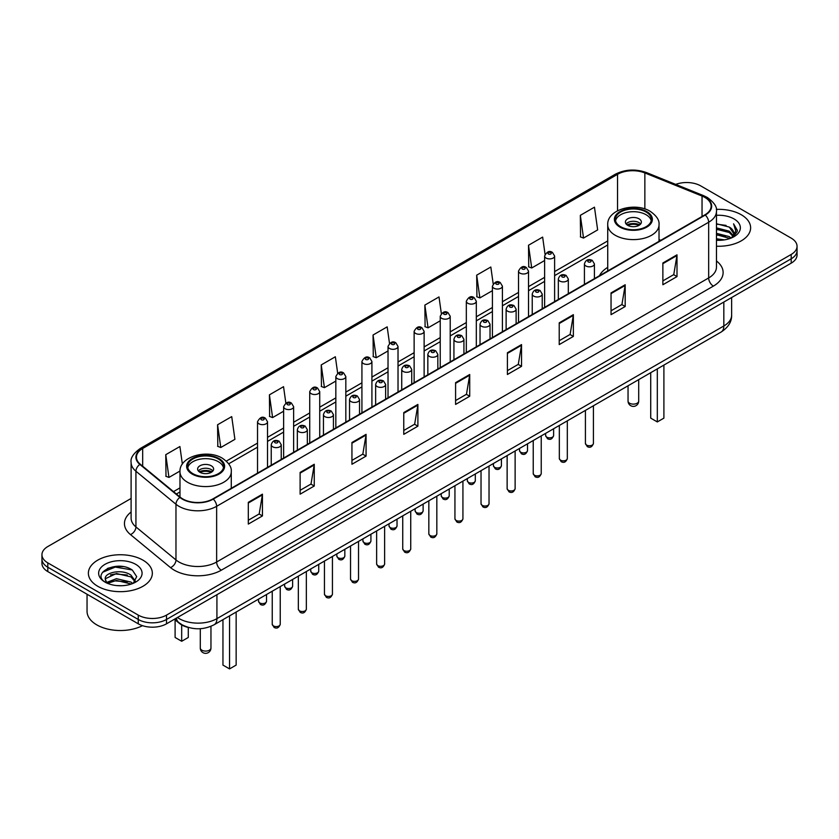 <?xml version="1.0" encoding="UTF-8"?>
<svg xmlns="http://www.w3.org/2000/svg" width="839" height="839" viewBox="0 0 839 839"><rect width="100%" height="100%" fill="white"/><g stroke="black" fill="none" stroke-linecap="round" stroke-linejoin="round"><path stroke-width="1.26" d="M607.73 267.358A35.311 20.388 0 0 0 599.455 275.716M188.901 627.572A19.989 11.536 180 0 1 179.368 623.346L174.397 619.255M123.018 566.608A26.649 15.385 0 0 0 107.423 568.464M131.104 498.46L47.802 546.556A19.989 11.536 0 0 0 41.95 554.715L41.95 563.42A19.989 11.536 0 0 0 47.802 571.579L138.257 623.807A19.989 11.536 0 0 0 166.521 623.807L791.198 263.152A19.989 11.536 0 0 0 797.05 254.993L797.05 250.641A19.989 11.536 0 0 1 791.198 258.8A19.989 11.536 0 0 0 797.05 250.641L797.05 246.288A19.989 11.536 0 0 0 791.198 238.129L700.743 185.901A19.989 11.536 0 0 0 675.72 184.391M41.95 554.715A19.989 11.536 0 0 0 47.802 562.875L138.257 615.102A19.989 11.536 0 0 0 166.521 615.102L166.521 619.455L791.198 258.8L166.521 619.455A19.989 11.536 0 0 1 138.257 619.455A19.989 11.536 0 0 0 166.521 619.455L166.521 623.807M47.802 562.875L47.802 567.227L138.257 619.455L47.802 567.227A19.989 11.536 0 0 1 41.95 559.068A19.989 11.536 0 0 0 47.802 567.227L47.802 571.579M741.256 214.742A31.976 18.458 0 0 0 716.317 209.383A31.976 18.458 0 0 1 741.256 214.742A31.976 18.458 0 0 1 750.622 227.788A31.976 18.458 0 0 0 741.256 214.742M142.966 560.158A31.976 18.458 0 0 0 108.116 556.152A31.976 18.458 0 0 0 88.378 573.215A31.976 18.458 0 0 0 97.744 586.272A31.976 18.458 0 0 0 132.593 590.268A31.976 18.458 0 0 0 152.331 573.215A31.976 18.458 0 0 0 142.966 560.158A31.976 18.458 0 0 0 108.116 556.152A31.976 18.458 0 0 0 88.378 573.215A31.976 18.458 0 0 0 97.744 586.272A31.976 18.458 0 0 0 132.593 590.268A31.976 18.458 0 0 0 152.331 573.215A31.976 18.458 0 0 0 142.966 560.158M704.886 197.438A21.321 12.312 180 0 1 711.136 206.142A21.321 12.312 180 0 1 704.886 214.847L212.875 498.911A21.321 12.312 180 0 1 180.333 497.265L140.291 464.24A21.321 12.312 180 0 1 136.442 457.182A21.321 12.312 180 0 1 142.682 448.477L617.546 174.323A21.321 12.312 180 0 1 644.855 172.939L702.044 196.053A21.321 12.312 180 0 1 704.886 197.438M705.263 197.217A21.856 12.616 0 0 0 702.348 195.802L645.16 172.687A21.856 12.616 0 0 0 617.179 174.103L142.305 448.267A21.856 12.616 0 0 0 139.861 464.418L179.903 497.443A21.856 12.616 0 0 0 213.253 499.121L705.263 215.067A21.856 12.616 0 0 0 705.263 197.217M248.302 502.33L248.302 524.092L262.439 515.933L262.439 494.171L248.302 502.33M248.302 520.232L259.188 513.95L262.376 494.895A5.328 3.073 -120 0 0 262.439 494.171M259.094 514.003L262.439 515.933M300.121 472.42L300.121 494.171L314.258 486.012L314.258 464.261L300.121 472.42M300.121 490.312L311.007 484.03L314.195 464.984A5.328 3.073 -120 0 0 314.258 464.261M310.912 484.082L314.258 486.012M351.94 442.499L351.94 464.261L366.077 456.101L366.077 434.34L351.94 442.499M351.94 460.401L362.826 454.109L366.024 435.063A5.328 3.073 -120 0 0 366.077 434.34M362.731 454.172L366.077 456.101M403.769 412.578L403.769 434.34L417.895 426.181L417.895 404.419L403.769 412.578M403.769 430.48L414.655 424.188L417.843 405.143A5.328 3.073 -120 0 0 417.895 404.419M414.55 424.251L417.895 426.181M662.873 262.985L662.873 284.746L677 276.587L677 254.825L662.873 262.985M662.873 280.887L673.759 274.605L676.947 255.549A5.328 3.073 -120 0 0 677 254.825M673.654 274.657L677 276.587M611.044 292.905L611.044 314.667L625.181 306.508L625.181 284.746L611.044 292.905M611.044 310.808L621.93 304.515L625.128 285.47A5.328 3.073 -120 0 0 625.181 284.746M621.835 304.578L625.181 306.508M559.225 322.826L559.225 344.588L573.362 336.429L573.362 314.667L559.225 322.826M559.225 340.718L570.111 334.436L573.299 315.391A5.328 3.073 -120 0 0 573.362 314.667M570.017 334.488L573.362 336.429M507.406 352.747L507.406 374.498L521.543 366.339L521.543 344.588L507.406 352.747M507.406 370.639L518.292 364.357L521.48 345.301A5.328 3.073 -120 0 0 521.543 344.588M518.198 364.409L521.543 366.339M455.587 382.657L455.587 404.419L469.714 396.26L469.714 374.498L455.587 382.657M455.587 400.56L466.474 394.278L469.662 375.222A5.328 3.073 -120 0 0 469.714 374.498M466.379 394.33L469.714 396.26M716.464 246.215A31.976 18.458 0 0 0 750.622 227.788A31.976 18.458 0 0 1 716.464 246.215M166.521 615.102L791.198 254.448A19.989 11.536 0 0 0 797.05 246.288M285.847 403.108L283.54 386.685L269.413 394.844L269.634 416.469M217.584 424.765L220.783 447.502L234.91 439.342L231.721 416.605L217.584 424.765L217.815 446.39M182.367 464.114L179.903 446.526L165.765 454.686L165.996 476.311M441.335 313.555L439.007 296.933L424.87 305.092L425.1 326.717M493.185 283.834L490.825 267.012L476.688 275.171L476.919 296.796M545.046 254.238L542.644 237.091L528.507 245.25L528.738 266.886M580.336 215.34L583.524 238.066L597.651 229.907L594.463 207.181L580.336 215.34L580.557 236.965M337.666 373.198L335.359 356.764L321.232 364.923L321.452 386.559M389.495 343.35L387.178 326.853L373.051 335.013L373.282 356.638M373.051 335.013L376.239 357.739L388.027 350.943M376.239 357.739L373.051 356.554M424.87 305.092L428.058 327.829L440.223 320.802M428.058 327.829L424.87 326.633M476.688 275.171L479.877 297.908L492.42 290.661M479.877 297.908L476.688 296.712M528.507 245.25L531.706 267.987L544.616 260.53M531.706 267.987L528.507 266.792M583.524 238.066L580.336 236.881M321.232 364.923L324.42 387.66L335.831 381.074M324.42 387.66L321.232 386.475M269.413 394.844L272.602 417.581L283.634 411.215M272.602 417.581L269.413 416.385M220.783 447.502L217.584 446.306M165.765 454.686L168.954 477.422L179.986 471.046M168.954 477.422L165.765 476.227M716.464 238.779L724.539 239.86M716.464 240.132L720.177 240.3M716.464 233.336L729.301 236.598L731.136 238.056M716.464 234.7L730.024 238.475M716.464 227.893L729.301 231.165L733.192 235.497M716.464 229.257L729.301 232.518L732.835 236.147M731.22 238.024A15.06 8.694 0 0 0 733.706 233.232A15.06 8.694 0 0 0 729.301 227.086L733.695 233.557M716.464 240.269A21.72 12.543 0 0 0 734.01 236.661A21.72 12.543 0 0 0 734.01 218.927A21.72 12.543 0 0 0 716.464 215.319M729.301 227.086L716.464 223.751M732.688 237.364L737.166 231.637L737.313 230.285L733.58 223.824L735.761 231.05L731.461 237.919M733.58 223.824L737.303 230.547M716.464 224.118L726.092 225.408M716.464 229.561L725.641 230.715M716.464 235.004L725.641 236.158M646.093 212.015A17.986 10.383 0 0 0 626.492 209.76A17.986 10.383 0 0 0 615.386 219.357A17.986 10.383 0 0 0 620.661 226.708A17.986 10.383 0 0 0 640.262 228.953A17.986 10.383 0 0 0 651.368 219.357A17.986 10.383 0 0 0 646.093 212.015M651.211 220.72A17.986 10.383 0 0 0 646.093 214.732A17.986 10.383 0 0 0 627.603 212.246A17.986 10.383 0 0 0 615.543 220.72M650.718 372.694L650.718 418.126L657.315 421.933L663.901 418.126L663.901 365.08M657.315 421.933L657.315 368.887M639.035 218.811A7.991 4.615 0 0 0 630.32 217.815A7.991 4.615 0 0 0 625.38 222.083A7.991 4.615 0 0 0 627.729 225.345A7.991 4.615 0 0 0 636.434 226.341A7.991 4.615 0 0 0 641.374 222.083A7.991 4.615 0 0 0 639.035 218.811M640.66 223.982A7.991 4.615 0 0 0 639.035 222.629A7.991 4.615 0 0 0 626.093 223.982M626.922 224.8A10.655 6.156 180 0 1 639.37 224.6L639.37 225.135M627.792 225.387A9.323 5.38 180 0 1 638.406 225.156L639.37 224.6M638.248 225.743L638.406 225.156M87.046 594.232L87.046 611.295A33.308 19.234 0 0 0 96.8 624.887A33.308 19.234 0 0 0 142.483 625.663M116.715 585.58L121.791 585.727M106.752 582.392L116.453 578.69L130.999 582.088L132.761 583.504M107.644 583.325L116.453 580.42L131.324 584.038M106.91 583.063L105.347 579.413A15.06 8.694 0 0 0 107.78 583.441M135.331 581.165L130.999 575.187C121.959 568.443 103.365 572.607 105.347 579.413L105.295 578.753M105.389 579.623L105.808 578.511L116.453 573.509L130.999 576.907L134.985 581.605M133.275 583.294L136.684 576.613L132.373 570.121C117.135 559.173 90.046 573.603 105.693 582.455L106.469 582.937M135.719 564.343A21.72 12.543 0 0 0 104.99 564.343A21.72 12.543 0 0 0 104.99 582.077A21.72 12.543 0 0 0 135.719 582.077A21.72 12.543 0 0 0 135.719 564.343M102.515 572.303L115.268 567.07L132.08 569.933M110.486 574.851L115.268 573.981L127.276 575.009M110.486 581.752L115.268 580.882L127.276 581.92M218.339 458.975A17.986 10.383 0 0 0 198.738 456.731A17.986 10.383 0 0 0 187.632 466.327A17.986 10.383 0 0 0 192.907 473.668A17.986 10.383 0 0 0 212.508 475.923A17.986 10.383 0 0 0 223.614 466.327A17.986 10.383 0 0 0 218.339 458.975M223.457 467.68A17.986 10.383 0 0 0 218.339 461.702A17.986 10.383 0 0 0 199.839 459.206A17.986 10.383 0 0 0 187.789 467.68M222.954 619.664L222.954 665.096L229.55 668.903L236.147 665.096L236.147 612.051M229.55 668.903L229.55 615.857M175.099 619.822L175.099 637.462L181.685 641.269L188.282 637.462L188.282 627.436M181.685 641.269L181.685 624.94M211.271 465.781A7.991 4.615 0 0 0 202.566 464.775A7.991 4.615 0 0 0 197.626 469.043A7.991 4.615 0 0 0 199.965 472.305A7.991 4.615 0 0 0 208.68 473.311A7.991 4.615 0 0 0 213.62 469.043A7.991 4.615 0 0 0 211.271 465.781M212.907 470.952A7.991 4.615 0 0 0 211.271 469.588A7.991 4.615 0 0 0 198.34 470.952M199.158 471.759A10.655 6.156 180 0 1 211.617 471.57L211.617 472.095M200.039 472.347A9.323 5.38 180 0 1 210.652 472.126L211.617 471.57M210.495 472.703L210.652 472.126M177.448 617.494A26.649 15.385 0 0 0 179.242 618.637A26.649 15.385 0 0 0 216.923 618.637L723.826 325.983A26.649 15.385 0 0 0 731.639 315.097C731.828 321.715 728.304 327.378 721.068 332.076L214.165 624.74A13.33 7.698 60 0 0 216.923 618.637L216.923 594.704M723.826 302.04L723.826 325.983A13.33 7.698 60 0 1 721.068 332.076M176.368 618.112A13.33 8.914 129.5 0 0 178.697 622.454L174.648 619.109M791.198 263.152L791.198 254.448M138.257 623.807L138.257 615.102M716.464 260.971A33.308 19.234 180 0 1 713.37 286.109L221.36 570.163A6.66 3.849 60 0 1 216.64 562.004L708.661 277.95A26.649 15.385 0 0 0 716.464 267.064L716.464 211.365A26.649 15.385 180 0 1 708.661 222.241A6.66 3.849 -120 0 0 705.263 215.067M221.36 570.163A33.308 19.234 180 0 1 174.25 570.163A33.308 19.234 180 0 1 170.516 567.604L130.465 534.579A33.308 19.234 180 0 1 131.104 512.01M178.959 562.004A26.649 15.385 0 0 0 216.64 562.004L216.64 506.305A26.649 15.385 180 0 1 175.97 504.249L135.928 471.235A26.649 15.385 180 0 1 131.104 462.404L131.104 518.114A26.649 15.385 0 0 0 135.928 526.934L175.97 559.949A26.649 15.385 0 0 0 178.959 562.004M716.464 211.365C717.355 207.202 714.293 202.556 707.277 197.438L703.774 195.739A6.66 3.125 112 0 0 702.348 195.802M703.774 195.739L646.586 172.614C635.553 168.712 625.076 169.279 615.165 174.313A6.66 3.849 60 0 1 617.179 174.103M142.305 448.267A6.66 3.849 -120 0 0 140.291 448.477C133.38 453.448 130.318 458.094 131.104 462.404M139.861 464.418A6.66 4.457 129.5 0 0 135.928 471.235L135.928 526.934A6.66 4.457 -50.5 0 1 130.465 534.579M646.586 172.614A6.66 3.125 112 0 0 645.16 172.687M179.903 497.443A6.66 4.457 129.5 0 0 175.97 504.249L175.97 559.949A6.66 4.457 -50.5 0 1 170.516 567.604M213.253 499.121A6.66 3.849 60 0 1 216.64 506.305L708.661 222.241L708.661 277.95A6.66 3.849 60 0 0 713.37 286.109M142.682 448.477L142.682 466.211M702.044 196.053L702.044 216.493M644.855 172.939L644.855 208.942M660.786 240.311L659.024 239.597M617.546 174.323L617.546 210.767M607.73 240.919L554.61 271.584M544.616 277.352L528.518 286.644M518.523 292.423L502.414 301.715M492.42 307.483L476.321 316.785M466.327 322.554L450.218 331.856M440.223 337.624L424.125 346.916M414.13 352.695L398.022 361.987M388.027 367.755L371.918 377.057M361.924 382.825L345.825 392.128M335.831 397.896L319.722 407.188M309.727 412.966L293.629 422.258M283.634 428.026L267.526 437.329M257.531 443.097L226.31 461.125M179.976 487.879L173.495 491.623M455.587 383.35L469.662 375.222M507.406 353.429L521.48 345.301M559.225 323.518L573.299 315.391M611.044 293.598L625.128 285.47M662.873 263.677L676.947 255.549M403.769 413.27L417.843 405.143M351.94 443.191L366.024 435.063M300.121 473.102L314.195 464.984M248.302 503.022L262.376 494.895M619.948 227.107A18.993 10.959 0 0 0 646.806 227.107A18.993 10.959 0 0 0 646.806 211.606A18.993 10.959 0 0 0 619.948 211.606A18.993 10.959 0 0 0 619.948 227.107M659.024 241.328L659.024 224.8A25.652 14.808 180 0 1 643.198 238.486A25.652 14.808 180 0 1 615.239 235.266A25.652 14.808 180 0 1 607.73 224.8L607.73 270.945M629.607 403.223A5.328 3.073 180 0 1 628.044 401.052A5.328 5.328 0 0 0 636.046 405.667A5.328 5.328 0 0 0 638.71 401.052A5.328 3.073 180 0 1 637.147 403.223A5.328 3.073 180 0 1 629.607 403.223M192.194 474.077A18.993 10.959 0 0 0 219.052 474.077A18.993 10.959 0 0 0 219.052 458.576A18.993 10.959 0 0 0 192.194 458.576A18.993 10.959 0 0 0 192.194 474.077M231.27 488.288L231.27 471.759A25.652 14.808 180 0 1 215.434 485.445A25.652 14.808 180 0 1 187.485 482.236A25.652 14.808 180 0 1 179.976 471.759L179.976 496.961M201.853 650.183A5.328 3.073 180 0 1 200.29 648.012A5.328 5.328 0 0 0 208.282 652.627A5.328 5.328 0 0 0 210.956 648.012A5.328 3.073 180 0 1 209.393 650.183A5.328 3.073 180 0 1 201.853 650.183M593.425 443.453C592.103 447.051 590.058 448.099 587.29 446.61L585.423 443.453A3.996 2.307 0 0 0 586.597 445.079A3.996 2.307 0 0 0 590.95 445.582A3.996 2.307 0 0 0 593.425 443.453L593.425 405.772M585.895 265.973A4.992 2.884 180 0 1 584.426 263.939C585.706 259.838 588.317 258.653 592.271 260.373L594.421 263.939A4.992 2.884 180 0 1 591.338 266.603A4.992 2.884 180 0 1 585.895 265.973M590.604 260.541A1.668 0.965 0 0 0 588.244 260.541A1.668 0.965 0 0 0 588.244 261.894A1.668 0.965 0 0 0 590.604 261.894A1.668 0.965 0 0 0 590.604 260.541M567.321 458.524C566.01 462.111 563.965 463.17 561.186 461.681L559.33 458.524A3.996 2.307 0 0 0 560.504 460.15A3.996 2.307 0 0 0 564.857 460.653A3.996 2.307 0 0 0 567.321 458.524L567.321 420.842M559.791 281.044A4.992 2.884 180 0 1 558.334 279.009C559.603 274.909 562.224 273.713 566.168 275.444L568.318 279.009A4.992 2.884 180 0 1 565.234 281.673A4.992 2.884 180 0 1 559.791 281.044M564.5 275.612A1.668 0.965 0 0 0 562.151 275.612A1.668 0.965 0 0 0 562.151 276.964A1.668 0.965 0 0 0 564.5 276.964A1.668 0.965 0 0 0 564.5 275.612M541.228 473.584C539.907 477.181 537.862 478.23 535.093 476.741L533.226 473.584A3.996 2.307 0 0 0 534.401 475.22A3.996 2.307 0 0 0 538.753 475.723A3.996 2.307 0 0 0 541.228 473.584L541.228 435.913M533.698 296.115A4.992 2.884 180 0 1 532.23 294.07C533.51 289.979 536.121 288.784 540.075 290.514L542.225 294.07A4.992 2.884 180 0 1 539.141 296.744A4.992 2.884 180 0 1 533.698 296.115M538.407 290.672A1.668 0.965 0 0 0 536.048 290.672A1.668 0.965 0 0 0 536.048 292.035A1.668 0.965 0 0 0 538.407 292.035A1.668 0.965 0 0 0 538.407 290.672M515.125 488.655C513.814 492.252 511.769 493.301 508.99 491.811L507.134 488.655A3.996 2.307 0 0 0 508.298 490.291A3.996 2.307 0 0 0 512.66 490.784A3.996 2.307 0 0 0 515.125 488.655L515.125 450.983M507.595 311.185A4.992 2.884 180 0 1 506.127 309.14C507.406 305.039 510.018 303.854 513.971 305.574L516.121 309.14A4.992 2.884 180 0 1 513.038 311.804A4.992 2.884 180 0 1 507.595 311.185M512.304 305.742A1.668 0.965 0 0 0 509.955 305.742A1.668 0.965 0 0 0 509.955 307.105A1.668 0.965 0 0 0 512.304 307.105A1.668 0.965 0 0 0 512.304 305.742M489.032 503.725C487.711 507.322 485.666 508.371 482.897 506.882L481.03 503.725A3.996 2.307 0 0 0 482.205 505.351A3.996 2.307 0 0 0 486.557 505.854A3.996 2.307 0 0 0 489.032 503.725L489.032 466.044M481.492 326.245A4.992 2.884 180 0 1 480.034 324.211C481.313 320.11 483.925 318.925 487.868 320.645L490.028 324.211A4.992 2.884 180 0 1 486.945 326.874A4.992 2.884 180 0 1 481.492 326.245M486.211 320.813A1.668 0.965 0 0 0 483.851 320.813A1.668 0.965 0 0 0 483.851 322.166A1.668 0.965 0 0 0 486.211 322.166A1.668 0.965 0 0 0 486.211 320.813M462.929 518.796C461.607 522.382 459.562 523.442 456.794 521.952L454.937 518.796A3.996 2.307 0 0 0 456.101 520.421A3.996 2.307 0 0 0 460.464 520.925A3.996 2.307 0 0 0 462.929 518.796L462.929 481.114M455.399 341.316A4.992 2.884 180 0 1 453.93 339.281C455.21 335.181 457.821 333.995 461.775 335.715L463.925 339.281A4.992 2.884 180 0 1 460.842 341.945A4.992 2.884 180 0 1 455.399 341.316M460.108 335.883A1.668 0.965 0 0 0 457.748 335.883A1.668 0.965 0 0 0 457.748 337.236A1.668 0.965 0 0 0 460.108 337.236A1.668 0.965 0 0 0 460.108 335.883M436.825 533.856C435.514 537.453 433.469 538.512 430.69 537.012L428.834 533.856A3.996 2.307 0 0 0 430.008 535.492A3.996 2.307 0 0 0 434.361 535.995A3.996 2.307 0 0 0 436.825 533.856L436.825 496.185M429.295 356.386A4.992 2.884 180 0 1 427.838 354.341C429.117 350.251 431.728 349.055 435.672 350.786L437.832 354.341A4.992 2.884 180 0 1 434.749 357.015A4.992 2.884 180 0 1 429.295 356.386M434.015 350.943A1.668 0.965 0 0 0 431.655 350.943A1.668 0.965 0 0 0 431.655 352.307A1.668 0.965 0 0 0 434.015 352.307A1.668 0.965 0 0 0 434.015 350.943M410.732 548.926C409.411 552.523 407.366 553.572 404.597 552.083L402.741 548.926A3.996 2.307 0 0 0 403.905 550.562A3.996 2.307 0 0 0 408.268 551.055A3.996 2.307 0 0 0 410.732 548.926L410.732 511.255M403.202 371.457A4.992 2.884 180 0 1 401.734 369.412C403.014 365.311 405.625 364.126 409.579 365.846L411.729 369.412A4.992 2.884 180 0 1 408.645 372.076A4.992 2.884 180 0 1 403.202 371.457M407.911 366.014A1.668 0.965 0 0 0 405.552 366.014A1.668 0.965 0 0 0 405.552 367.377A1.668 0.965 0 0 0 407.911 367.377A1.668 0.965 0 0 0 407.911 366.014M384.629 563.997C383.318 567.594 381.273 568.643 378.494 567.154L376.638 563.997A3.996 2.307 0 0 0 377.812 565.622A3.996 2.307 0 0 0 382.164 566.126A3.996 2.307 0 0 0 384.629 563.997L384.629 526.315M377.099 386.527A4.992 2.884 180 0 1 375.641 384.482C376.91 380.382 379.532 379.197 383.475 380.916L385.636 384.482A4.992 2.884 180 0 1 382.542 387.146A4.992 2.884 180 0 1 377.099 386.527M381.808 381.084A1.668 0.965 0 0 0 379.459 381.084A1.668 0.965 0 0 0 379.459 382.448A1.668 0.965 0 0 0 381.808 382.448A1.668 0.965 0 0 0 381.808 381.084M358.536 579.067C357.215 582.654 355.17 583.713 352.401 582.224L350.534 579.067A3.996 2.307 0 0 0 351.709 580.693A3.996 2.307 0 0 0 356.061 581.196A3.996 2.307 0 0 0 358.536 579.067L358.536 541.386M351.006 401.587A4.992 2.884 180 0 1 349.538 399.553C350.817 395.452 353.429 394.267 357.383 395.987L359.532 399.553A4.992 2.884 180 0 1 356.449 402.217A4.992 2.884 180 0 1 351.006 401.587M355.715 396.155A1.668 0.965 0 0 0 353.355 396.155A1.668 0.965 0 0 0 353.355 397.508A1.668 0.965 0 0 0 355.715 397.508A1.668 0.965 0 0 0 355.715 396.155M332.433 594.127C331.122 597.725 329.077 598.784 326.298 597.284L324.441 594.127A3.996 2.307 0 0 0 325.605 595.763A3.996 2.307 0 0 0 329.968 596.267A3.996 2.307 0 0 0 332.433 594.127L332.433 556.456M324.903 416.658A4.992 2.884 180 0 1 323.445 414.623C324.714 410.523 327.325 409.327 331.279 411.058L333.429 414.623A4.992 2.884 180 0 1 330.346 417.287A4.992 2.884 180 0 1 324.903 416.658M329.612 411.215A1.668 0.965 0 0 0 327.262 411.215A1.668 0.965 0 0 0 327.262 412.578A1.668 0.965 0 0 0 329.612 412.578A1.668 0.965 0 0 0 329.612 411.215M306.34 609.198C305.018 612.795 302.973 613.844 300.205 612.355L298.338 609.198A3.996 2.307 0 0 0 299.513 610.834A3.996 2.307 0 0 0 303.865 611.327A3.996 2.307 0 0 0 306.34 609.198L306.34 571.527M298.81 431.728A4.992 2.884 180 0 1 297.342 429.683C298.621 425.583 301.232 424.398 305.186 426.118L307.336 429.683A4.992 2.884 180 0 1 304.253 432.347A4.992 2.884 180 0 1 298.81 431.728M303.519 426.285A1.668 0.965 0 0 0 301.159 426.285A1.668 0.965 0 0 0 301.159 427.649A1.668 0.965 0 0 0 303.519 427.649A1.668 0.965 0 0 0 303.519 426.285M280.236 624.268C278.926 627.866 276.88 628.914 274.101 627.425L272.245 624.268A3.996 2.307 0 0 0 273.409 625.904A3.996 2.307 0 0 0 277.772 626.397A3.996 2.307 0 0 0 280.236 624.268L280.236 586.587M272.706 446.799A4.992 2.884 180 0 1 271.238 444.754C272.518 440.653 275.129 439.468 279.083 441.188L281.233 444.754A4.992 2.884 180 0 1 278.149 447.418A4.992 2.884 180 0 1 272.706 446.799M277.415 441.356A1.668 0.965 0 0 0 275.066 441.356A1.668 0.965 0 0 0 275.066 442.719A1.668 0.965 0 0 0 277.415 442.719A1.668 0.965 0 0 0 277.415 441.356M546.787 437.171A3.996 2.307 0 0 0 551.15 437.664A3.996 2.307 0 0 0 553.614 435.535C552.303 439.133 550.258 440.181 547.479 438.692L545.623 435.535A3.996 2.307 0 0 0 546.787 437.171M554.61 301.61L554.61 256.021A4.992 2.884 180 0 1 551.527 258.685A4.992 2.884 180 0 1 546.084 258.066A4.992 2.884 180 0 1 544.616 256.021L544.616 307.378M548.444 253.986A1.668 0.965 0 0 0 550.793 253.986A1.668 0.965 0 0 0 550.793 252.623A1.668 0.965 0 0 0 548.444 252.623A1.668 0.965 0 0 0 548.444 253.986M520.694 452.231A3.996 2.307 0 0 0 525.046 452.735A3.996 2.307 0 0 0 527.511 450.606C526.2 454.203 524.155 455.252 521.386 453.763L519.519 450.606A3.996 2.307 0 0 0 520.694 452.231M528.518 316.67L528.518 271.091A4.992 2.884 180 0 1 525.434 273.755A4.992 2.884 180 0 1 519.981 273.136A4.992 2.884 180 0 1 518.523 271.091L518.523 322.449M522.34 269.057A1.668 0.965 0 0 0 524.7 269.057A1.668 0.965 0 0 0 524.7 267.693A1.668 0.965 0 0 0 522.34 267.693A1.668 0.965 0 0 0 522.34 269.057M494.591 467.302A3.996 2.307 0 0 0 498.953 467.805A3.996 2.307 0 0 0 501.418 465.676C500.096 469.263 498.051 470.322 495.283 468.833L493.426 465.676A3.996 2.307 0 0 0 494.591 467.302M502.414 331.741L502.414 286.162A4.992 2.884 180 0 1 499.331 288.826A4.992 2.884 180 0 1 493.888 288.197A4.992 2.884 180 0 1 492.42 286.162L492.42 337.509M496.237 284.117A1.668 0.965 0 0 0 498.597 284.117A1.668 0.965 0 0 0 498.597 282.764A1.668 0.965 0 0 0 496.237 282.764A1.668 0.965 0 0 0 496.237 284.117M468.498 482.373A3.996 2.307 0 0 0 472.85 482.876A3.996 2.307 0 0 0 475.314 480.737C474.004 484.334 471.958 485.393 469.179 483.893L467.323 480.737A3.996 2.307 0 0 0 468.498 482.373M476.321 346.811L476.321 301.232A4.992 2.884 180 0 1 473.238 303.896A4.992 2.884 180 0 1 467.784 303.267A4.992 2.884 180 0 1 466.327 301.232L466.327 352.579M470.144 299.187A1.668 0.965 0 0 0 472.493 299.187A1.668 0.965 0 0 0 472.493 297.824A1.668 0.965 0 0 0 470.144 297.824A1.668 0.965 0 0 0 470.144 299.187M442.394 497.443A3.996 2.307 0 0 0 446.747 497.936A3.996 2.307 0 0 0 449.222 495.807C447.9 499.404 445.855 500.453 443.086 498.964L441.22 495.807A3.996 2.307 0 0 0 442.394 497.443M450.218 361.882L450.218 316.293A4.992 2.884 180 0 1 447.135 318.956A4.992 2.884 180 0 1 441.692 318.338A4.992 2.884 180 0 1 440.223 316.293L440.223 367.65M444.041 314.258A1.668 0.965 0 0 0 446.4 314.258A1.668 0.965 0 0 0 446.4 312.895A1.668 0.965 0 0 0 444.041 312.895A1.668 0.965 0 0 0 444.041 314.258M416.301 512.514A3.996 2.307 0 0 0 420.654 513.007A3.996 2.307 0 0 0 423.118 510.878C421.807 514.475 419.762 515.524 416.983 514.034L415.127 510.878A3.996 2.307 0 0 0 416.301 512.514M424.125 376.942L424.125 331.363A4.992 2.884 180 0 1 421.031 334.027A4.992 2.884 180 0 1 415.588 333.408A4.992 2.884 180 0 1 414.13 331.363L414.13 382.72M417.948 329.328A1.668 0.965 0 0 0 420.297 329.328A1.668 0.965 0 0 0 420.297 327.965A1.668 0.965 0 0 0 417.948 327.965A1.668 0.965 0 0 0 417.948 329.328M390.198 527.574A3.996 2.307 0 0 0 394.55 528.077A3.996 2.307 0 0 0 397.025 525.948C395.704 529.535 393.659 530.594 390.89 529.105L389.023 525.948A3.996 2.307 0 0 0 390.198 527.574M398.022 392.012L398.022 346.434A4.992 2.884 180 0 1 394.938 349.097A4.992 2.884 180 0 1 389.495 348.468A4.992 2.884 180 0 1 388.027 346.434L388.027 397.78M391.844 344.389A1.668 0.965 0 0 0 394.204 344.389A1.668 0.965 0 0 0 394.204 343.036A1.668 0.965 0 0 0 391.844 343.036A1.668 0.965 0 0 0 391.844 344.389M364.095 542.644A3.996 2.307 0 0 0 368.457 543.148A3.996 2.307 0 0 0 370.922 541.008C369.611 544.605 367.566 545.665 364.787 544.165L362.93 541.008A3.996 2.307 0 0 0 364.095 542.644M371.918 407.083L371.918 361.504A4.992 2.884 180 0 1 368.835 364.168A4.992 2.884 180 0 1 363.392 363.539A4.992 2.884 180 0 1 361.924 361.504L361.924 412.851M365.752 359.459A1.668 0.965 0 0 0 368.101 359.459A1.668 0.965 0 0 0 368.101 358.096A1.668 0.965 0 0 0 365.752 358.096A1.668 0.965 0 0 0 365.752 359.459M338.002 557.715A3.996 2.307 0 0 0 342.354 558.218A3.996 2.307 0 0 0 344.829 556.079C343.508 559.676 341.463 560.725 338.694 559.235L336.827 556.079A3.996 2.307 0 0 0 338.002 557.715M345.825 422.153L345.825 376.564A4.992 2.884 180 0 1 342.742 379.228A4.992 2.884 180 0 1 337.288 378.609A4.992 2.884 180 0 1 335.831 376.564L335.831 427.921M339.648 374.53A1.668 0.965 0 0 0 342.008 374.53A1.668 0.965 0 0 0 342.008 373.166A1.668 0.965 0 0 0 339.648 373.166A1.668 0.965 0 0 0 339.648 374.53M311.898 572.785A3.996 2.307 0 0 0 316.261 573.278A3.996 2.307 0 0 0 318.726 571.149C317.404 574.746 315.359 575.795 312.59 574.306L310.734 571.149A3.996 2.307 0 0 0 311.898 572.785M319.722 437.213L319.722 391.635A4.992 2.884 180 0 1 316.639 394.299A4.992 2.884 180 0 1 311.196 393.68A4.992 2.884 180 0 1 309.727 391.635L309.727 442.992M313.555 389.6A1.668 0.965 0 0 0 315.904 389.6A1.668 0.965 0 0 0 315.904 388.237A1.668 0.965 0 0 0 313.555 388.237A1.668 0.965 0 0 0 313.555 389.6M285.805 587.845A3.996 2.307 0 0 0 290.158 588.349A3.996 2.307 0 0 0 292.622 586.22C291.311 589.817 289.266 590.866 286.498 589.377L284.631 586.22A3.996 2.307 0 0 0 285.805 587.845M293.629 452.284L293.629 406.705A4.992 2.884 180 0 1 290.546 409.369A4.992 2.884 180 0 1 285.092 408.74A4.992 2.884 180 0 1 283.634 406.705L283.634 458.052M287.452 404.66A1.668 0.965 0 0 0 289.812 404.66A1.668 0.965 0 0 0 289.812 403.307A1.668 0.965 0 0 0 287.452 403.307A1.668 0.965 0 0 0 287.452 404.66M259.702 602.916A3.996 2.307 0 0 0 264.065 603.419A3.996 2.307 0 0 0 266.529 601.28C265.208 604.877 263.163 605.936 260.394 604.437L258.538 601.28A3.996 2.307 0 0 0 259.702 602.916M267.526 467.354L267.526 421.776A4.992 2.884 180 0 1 264.442 424.44A4.992 2.884 180 0 1 258.999 423.81A4.992 2.884 180 0 1 257.531 421.776L257.531 473.123M261.349 419.731A1.668 0.965 0 0 0 263.708 419.731A1.668 0.965 0 0 0 263.708 418.367A1.668 0.965 0 0 0 261.349 418.367A1.668 0.965 0 0 0 261.349 419.731M214.165 624.74C203.447 630.12 192.718 630.12 182 624.74L178.697 622.454M731.639 315.097L731.639 297.541M615.165 174.313L140.291 448.477M607.73 244.967L554.61 275.632M544.616 281.401L528.518 290.703M518.523 296.471L502.414 305.774M492.42 311.542L476.321 320.844M466.327 326.612L450.218 335.904M440.223 341.683L424.125 350.975M414.13 356.743L398.022 366.045M388.027 371.813L371.918 381.116M361.924 386.884L345.825 396.176M335.831 401.954L319.722 411.246M309.727 417.014L293.629 426.317M283.634 432.085L267.526 441.387M257.531 447.156L228.669 463.82M179.976 491.937L176.389 494.003M659.024 224.8C659.59 220.279 656.622 215.78 650.131 211.281C635.018 201.916 606.838 209.425 607.73 224.8M638.71 379.627L638.71 401.052M628.044 385.783L628.044 401.052M231.27 471.759C231.837 467.25 228.869 462.74 222.377 458.241C207.254 448.886 179.085 456.395 179.976 471.759M210.956 626.314L210.956 648.012M200.29 628.705L200.29 648.012M585.423 443.453L585.423 410.386M584.426 284.39L584.426 263.939M594.421 278.621L594.421 263.939M559.33 458.524L559.33 425.457M558.334 299.46L558.334 279.009M568.318 293.692L568.318 279.009M533.226 473.584L533.226 440.527M532.23 314.531L532.23 294.07M542.225 308.762L542.225 294.07M507.134 488.655L507.134 455.598M506.127 329.601L506.127 309.14M516.121 323.823L516.121 309.14M481.03 503.725L481.03 470.669M480.034 344.661L480.034 324.211M490.028 338.893L490.028 324.211M454.937 518.796L454.937 485.729M453.93 359.732L453.93 339.281M463.925 353.964L463.925 339.281M428.834 533.856L428.834 500.799M427.838 374.802L427.838 354.341M437.832 369.034L437.832 354.341M402.741 548.926L402.741 515.87M401.734 389.873L401.734 369.412M411.729 384.105L411.729 369.412M376.638 563.997L376.638 530.94M375.641 404.933L375.641 384.482M385.636 399.165L385.636 384.482M350.534 579.067L350.534 546M349.538 420.003L349.538 399.553M359.532 414.235L359.532 399.553M324.441 594.127L324.441 561.071M323.445 435.074L323.445 414.623M333.429 429.306L333.429 414.623M298.338 609.198L298.338 576.141M297.342 450.144L297.342 429.683M307.336 444.376L307.336 429.683M272.245 624.268L272.245 591.212M271.238 465.205L271.238 444.754M281.233 459.436L281.233 444.754M553.614 435.535L553.614 428.76M554.61 256.021L552.461 252.455C549.566 250.368 546.944 251.553 544.616 256.021M545.623 435.535L545.623 433.375M527.511 450.606L527.511 443.831M528.518 271.091L526.357 267.526C523.463 265.439 520.851 266.624 518.523 271.091M519.519 450.606L519.519 448.446M501.418 465.676L501.418 458.891M502.414 286.162L500.264 282.596C497.359 280.499 494.748 281.694 492.42 286.162M493.426 465.676L493.426 463.506M475.314 480.737L475.314 473.962M476.321 301.232L474.161 297.667C471.266 295.569 468.655 296.754 466.327 301.232M467.323 480.737L467.323 478.576M449.222 495.807L449.222 489.032M450.218 316.293L448.068 312.727C445.163 310.64 442.552 311.825 440.223 316.293M441.22 495.807L441.22 493.647M423.118 510.878L423.118 504.103M424.125 331.363L421.965 327.797C419.07 325.71 416.459 326.895 414.13 331.363M415.127 510.878L415.127 508.717M397.025 525.948L397.025 519.163M398.022 346.434L395.872 342.868C392.967 340.77 390.355 341.966 388.027 346.434M389.023 525.948L389.023 523.777M370.922 541.008L370.922 534.233M371.918 361.504L369.768 357.938C366.874 355.841 364.252 357.026 361.924 361.504M362.93 541.008L362.93 538.848M344.829 556.079L344.829 549.304M345.825 376.564L343.665 372.998C340.77 370.911 338.159 372.097 335.831 376.564M336.827 556.079L336.827 553.918M318.726 571.149L318.726 564.374M319.722 391.635L317.572 388.069C314.677 385.982 312.056 387.167 309.727 391.635M310.734 571.149L310.734 568.989M292.622 586.22L292.622 579.434M293.629 406.705L291.469 403.139C288.574 401.042 285.963 402.238 283.634 406.705M284.631 586.22L284.631 584.059M266.529 601.28L266.529 594.505M267.526 421.776L265.376 418.21C262.471 416.113 259.859 417.298 257.531 421.776M258.538 601.28L258.538 599.119"/></g></svg>
